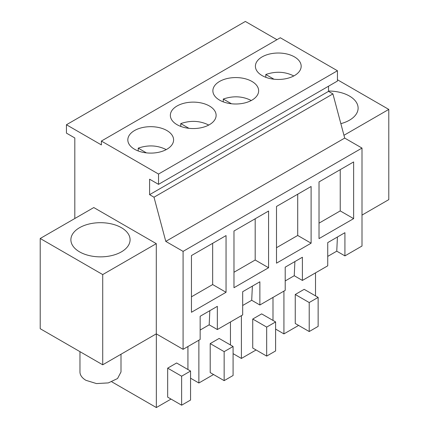 <?xml version="1.0" encoding="UTF-8"?>
<svg xmlns="http://www.w3.org/2000/svg" width="429" height="429" viewBox="0 0 429 429"><rect width="100%" height="100%" fill="white"/><g stroke="black" fill="none" stroke-linecap="round" stroke-linejoin="round"><path stroke-width="0.64" d="M276.952 39.688L245.361 21.45L66.441 124.748L66.441 133.124L74.812 137.961L74.812 218.511M101.383 141.055L158.526 174.045L158.526 184.357L337.446 81.06L337.446 70.747L280.303 37.757L101.383 141.055L101.383 144.922L66.441 124.748M327.735 256.386L336.76 251.174L344.921 255.888L362.001 246.026L362.001 148.075L344.701 138.09L332.92 93.908L328.517 91.366L328.517 86.213M362.001 215.095L388.787 199.63L388.787 109.411L343.956 135.296M337.446 79.767L388.787 109.411M340.851 123.654A29.596 17.085 0 0 0 358.113 108.124A29.596 17.085 0 0 0 349.442 96.042A29.596 17.085 0 0 0 328.517 91.034M285.21 280.936L294.235 275.724L302.397 280.437L327.735 265.814L327.735 242.61L344.921 232.69L344.921 255.888M242.685 305.491L251.705 300.279L259.872 304.992L285.21 290.363L285.21 267.165L302.397 257.239L302.397 280.437M200.155 330.04L209.18 324.828L217.347 329.542L242.685 314.913L242.685 291.715L259.872 281.794L259.872 304.992M40.213 238.486L93.79 207.556L156.29 243.645L102.719 274.576L40.213 238.486L40.213 328.705L102.719 364.795L156.29 333.859L183.081 349.324L200.155 339.468L200.155 316.27L217.347 306.344L217.347 329.542M158.526 174.045L337.446 70.747M293.098 56.161A22.887 13.213 180 0 1 301.174 66.238A22.887 13.213 180 0 1 284.733 78.915A22.887 13.213 180 0 1 263.481 76.314A22.887 13.213 180 0 1 255.4 66.238A22.887 13.213 180 0 1 268.672 54.247A22.887 13.213 180 0 1 293.098 56.161M250.568 80.711A22.887 13.213 180 0 1 258.649 90.787A22.887 13.213 180 0 1 242.208 103.469A22.887 13.213 180 0 1 220.956 100.863A22.887 13.213 180 0 1 212.875 90.787A22.887 13.213 180 0 1 226.147 78.797A22.887 13.213 180 0 1 250.568 80.711M208.044 105.266A22.887 13.213 180 0 1 216.125 115.342A22.887 13.213 180 0 1 199.683 128.019A22.887 13.213 180 0 1 178.432 125.418A22.887 13.213 180 0 1 170.351 115.342A22.887 13.213 180 0 1 183.623 103.346A22.887 13.213 180 0 1 208.044 105.266M165.519 129.815A22.887 13.213 180 0 1 173.6 139.892A22.887 13.213 180 0 1 157.153 152.574A22.887 13.213 180 0 1 135.902 149.968A22.887 13.213 180 0 1 127.826 139.892A22.887 13.213 180 0 1 141.093 127.901A22.887 13.213 180 0 1 165.519 129.815M158.526 184.357L149.598 179.199L149.598 194.669L328.517 91.366M183.081 349.324L183.081 251.378L165.782 241.388L154 197.211L149.598 194.669M154 197.211L332.92 93.908M165.782 241.388L344.701 138.09M183.081 251.378L362.001 148.075M353.63 218.64L319.026 238.615L319.026 181.907L353.63 161.931L353.63 218.64L340.235 210.907L340.235 169.664M268.575 267.744L233.977 287.72L233.977 231.011L268.575 211.036L268.575 267.744L255.185 260.012L255.185 218.769M311.105 243.195L276.501 263.17L276.501 206.462L311.105 186.486L311.105 243.195L297.71 235.462L297.71 194.219M226.051 292.294L191.452 312.274L191.452 255.566L226.051 235.585L226.051 292.294L212.661 284.561L212.661 243.318M294.235 275.724L294.895 261.572M251.705 300.279L252.37 286.127M209.18 324.828L209.84 310.676M156.29 243.645L156.29 333.859M102.719 274.576L102.719 364.795M336.76 251.174L337.419 237.023M213.551 374.522L198.874 383L198.874 340.208M230.459 344.975L230.459 321.97M233.086 346.493L233.086 375.493L224.153 380.646L210.205 372.592L210.205 343.591L224.153 351.646L233.086 346.493L219.133 338.438L210.205 343.591M198.874 383L190.556 378.196M256.075 349.973L241.398 358.446L233.086 353.646M241.398 358.446L241.398 315.658M272.989 320.425L272.989 297.42M275.611 321.938L275.611 350.938L266.682 356.091L252.729 348.037L252.729 319.042L266.682 327.096L275.611 321.938L261.658 313.883L252.729 319.042M298.6 325.418L283.923 333.896L275.611 329.091M283.923 333.896L283.923 291.103M315.513 295.876L315.513 272.865M318.136 297.388L318.136 326.389L309.207 331.542L295.254 323.487L295.254 294.487L309.207 302.542L318.136 297.388L304.182 289.334L295.254 294.487M171.026 399.077L156.349 407.55L111.813 381.837M156.349 407.55L156.349 333.891M187.934 369.53L187.934 346.525M176.609 362.988L167.675 368.146L181.628 376.201L190.556 371.042L176.609 362.988M190.556 371.042L190.556 400.043L181.628 405.196L167.675 397.141L167.675 368.146M319.026 223.15L340.235 210.907M233.977 272.254L255.185 260.012M276.501 247.705L297.71 235.462M191.452 296.809L212.661 284.561M121.412 227.692A29.596 17.085 0 0 0 89.157 223.992A29.596 17.085 0 0 0 70.887 239.773A29.596 17.085 0 0 0 79.558 251.861A29.596 17.085 0 0 0 111.808 255.561A29.596 17.085 0 0 0 130.084 239.773A29.596 17.085 0 0 0 121.412 227.692M224.153 380.646L224.153 351.646M266.682 356.091L266.682 327.096M309.207 331.542L309.207 302.542M181.628 405.196L181.628 376.201M273.981 79.215L265.803 74.496C275.75 71.101 285.087 71.589 293.817 75.96M265.803 74.496L265.803 77.311M231.451 103.764L223.278 99.045C233.226 95.651 242.562 96.144 251.287 100.515M223.278 99.045L223.278 101.866M188.926 128.319L180.754 123.6C190.701 120.206 200.037 120.694 208.762 125.064M180.754 123.6L180.754 126.416M146.402 152.869L138.229 148.15C148.177 144.755 157.513 145.243 166.238 149.614M138.229 148.15L138.229 150.97M121.005 354.236L121.005 371.959L117.546 378.539L108.339 382.904L96.482 383.574L85.977 380.335A20.522 11.846 180 0 1 79.966 371.959L79.966 351.657"/></g></svg>
